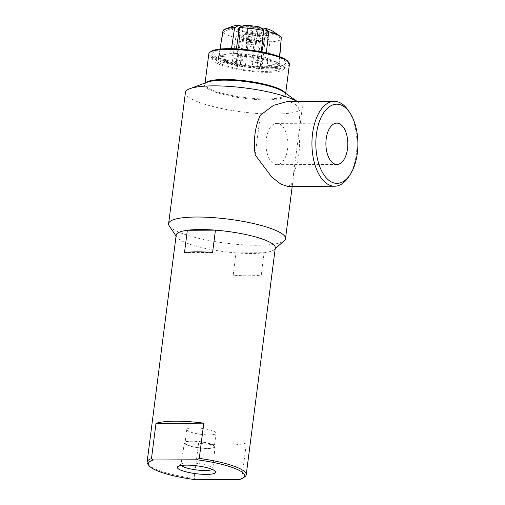 <?xml version="1.0" encoding="UTF-8"?>
<svg xmlns="http://www.w3.org/2000/svg" width="505" height="505" viewBox="0 0 505 505"><rect width="100%" height="100%" fill="white"/><g stroke="black" fill="none" stroke-linecap="round" stroke-linejoin="round"><path stroke-width="0.38" stroke-dasharray="2.52 1.89" d="M239.623 35.937A12.354 2.531 -172.7 0 0 239.616 35.994A12.354 2.531 -172.7 0 0 239.623 36.171A12.354 2.531 -172.7 0 0 251.541 40.072A12.354 2.531 -172.7 0 0 264.065 39.302A12.354 2.531 -172.7 0 0 264.102 39.188A12.354 2.531 -172.7 0 0 264.115 39.131A12.354 2.531 -172.7 0 0 252.323 35.072A12.354 2.531 -172.7 0 0 239.623 35.937M267.341 32.459A14.708 3.011 -172.7 0 0 267.353 32.389A14.708 3.011 -172.7 0 0 253.314 27.554A14.708 3.011 -172.7 0 0 238.19 28.583A14.708 3.011 -172.7 0 0 238.177 28.652A14.708 3.011 -172.7 0 0 238.183 28.861A14.708 3.011 -172.7 0 0 252.386 33.513A14.708 3.011 -172.7 0 0 267.296 32.591A14.708 3.011 -172.7 0 0 267.341 32.459M241.693 26.456A14.708 3.011 -172.7 0 0 238.284 27.844A14.708 3.011 -172.7 0 0 238.272 27.914A14.708 3.011 -172.7 0 0 252.311 32.749A14.708 3.011 -172.7 0 0 267.435 31.72A14.708 3.011 -172.7 0 0 267.448 31.651A14.708 3.011 -172.7 0 0 263.364 28.962M261.767 28.469A14.708 3.011 -172.7 0 0 241.794 26.443M247.911 28.514L247.627 29.7L252.576 30.969L257.809 31.051L258.099 29.864L253.15 28.596L247.911 28.514L246.503 39.497L251.743 39.579L254.217 40.211L256.691 40.848L256.401 42.035L251.168 41.953L248.694 41.322L246.219 40.684L246.503 39.497M247.627 29.7L246.219 40.684M252.576 30.969L251.168 41.953M257.809 31.051L256.401 42.035M258.099 29.864L256.691 40.848M253.15 28.596L251.743 39.579M246.364 40.091A5.138 1.054 -172.7 0 0 246.358 40.116A5.138 1.054 -172.7 0 0 248.694 41.322A5.138 1.054 -172.7 0 0 253.788 41.997A5.138 1.054 -172.7 0 0 256.546 41.442A5.138 1.054 -172.7 0 0 256.553 41.423A5.138 1.054 -172.7 0 0 254.217 40.211A5.138 1.054 -172.7 0 0 249.123 39.535A5.138 1.054 -172.7 0 0 246.364 40.091M246.011 42.837A5.138 1.054 7.3 0 1 251.294 42.477A5.138 1.054 7.3 0 1 256.199 44.169A5.138 1.054 7.3 0 1 256.193 44.188A5.138 1.054 7.3 0 1 255.833 44.491A5.138 1.054 7.3 0 1 250.966 44.56A5.138 1.054 7.3 0 1 246.276 43.266A5.138 1.054 7.3 0 1 246.004 42.862A5.138 1.054 7.3 0 1 246.011 42.837M185.423 92.503A58.927 12.076 -172.7 0 0 193.939 100.198A58.927 12.076 -172.7 0 0 258.926 113.593A58.927 12.076 -172.7 0 0 302.312 107.477A58.927 12.076 -172.7 0 0 298.891 102.622A58.927 12.076 -172.7 0 0 297.167 101.524M218.135 58.29A36.701 7.518 -172.7 0 0 258.282 66.609A36.701 7.518 -172.7 0 0 285.603 62.955A36.701 7.518 -172.7 0 0 280.319 58.024A36.701 7.518 -172.7 0 0 239.522 49.66A36.701 7.518 -172.7 0 0 212.813 53.631A36.701 7.518 -172.7 0 0 218.135 58.29M217.851 63.782A36.202 7.417 7.3 0 1 212.599 59.186A36.202 7.417 7.3 0 1 238.953 55.266A36.202 7.417 7.3 0 1 279.196 63.523A36.202 7.417 7.3 0 1 284.41 68.383A36.202 7.417 7.3 0 1 257.455 71.988A36.202 7.417 7.3 0 1 217.851 63.782M210.945 51.535A39.693 8.137 -172.7 0 0 248.195 66.224A39.693 8.137 -172.7 0 0 287.938 61.402M289.416 64.236A40.634 8.326 7.3 0 1 259.494 68.459A40.634 8.326 7.3 0 1 214.682 59.218A40.634 8.326 7.3 0 1 208.805 53.909M268.218 131.439A20.648 10.965 89.8 0 0 267.145 153.173A20.648 10.965 89.8 0 0 277.037 164.68A20.648 10.965 89.8 0 0 287.913 143.988A20.648 10.965 89.8 0 0 276.86 123.384A20.648 10.965 89.8 0 0 268.218 131.439M265.302 71.439A32.49 6.66 -172.7 0 0 280.748 67.392A32.49 6.66 -172.7 0 0 249.369 57.046A32.49 6.66 -172.7 0 0 216.393 59.148A32.49 6.66 -172.7 0 0 231.555 67.272A32.49 6.66 -172.7 0 0 265.27 71.439A32.49 6.66 -172.7 0 0 265.302 71.439M169.257 225.886A58.927 12.076 -172.7 0 0 177.141 231.359A58.927 12.076 -172.7 0 0 257.493 245.272A58.927 12.076 -172.7 0 0 284.334 240.626M255.214 154.991L260.302 115.26M287.187 101.562L294.15 103.178L298.682 107.988L300.115 124.615L293.594 172.805L293.184 178.757L291.48 184.319L287.547 186.414M348.728 176.788A42.426 22.536 89.8 0 0 348.45 110.677M293.594 172.805A42.426 22.536 89.8 0 0 298.682 133.08M176.176 235.166A49.97 10.239 -172.7 0 0 176.718 237.047A49.97 10.239 -172.7 0 0 236.037 252.872L233.177 275.187A49.97 10.239 -172.7 0 0 261.262 275.067L264.121 252.752A49.97 10.239 -172.7 0 0 274.303 249.546A49.97 10.239 -172.7 0 0 275.301 247.86M239.503 479.567L241.87 478.184A49.97 10.239 -172.7 0 0 244.868 476.733M241.87 478.184L246.383 442.948A49.97 10.239 7.3 0 1 198.591 443.144L194.071 478.387L196.091 479.75M147.933 464.316A49.97 10.239 -172.7 0 0 194.071 478.387M236.037 252.872A49.97 10.239 -172.7 0 0 264.121 252.752L236.037 252.872M233.177 275.187L261.262 275.067M212.58 252.468L184.495 252.588M281.329 37.578L274.196 32.383L267.587 31.613L263.496 40.04L260.359 64.444L271.217 65.719A23.129 4.741 7.3 0 1 271.393 66.856A23.129 4.741 7.3 0 1 271.355 66.938L271.393 66.856M267.587 31.613A15.541 3.2 -172.8 0 0 262.417 29.214L262.455 29.202M260.574 27.201L257.405 28.027L254.848 37.174L251.698 61.578A12.354 2.531 7.3 0 1 256.761 62.771L259.873 38.361L262.417 29.214M259.873 38.361L263.496 40.04M274.196 32.383A22.113 4.551 -172.8 0 0 273.173 31.43M266.356 52.88L265.807 57.804L277.624 62.538L278.855 63.864C275.686 62.014 273.142 62.633 271.217 65.719M278.855 63.864L279.53 56.636M257.405 28.027A15.541 3.213 -172.7 0 0 247.463 26.86L244.029 25.25M241.731 26.475L242.589 26.879L243.006 36.379L239.862 60.783A12.354 2.531 7.3 0 1 244.786 60.764L247.892 36.354L247.463 26.86M247.892 36.354L254.848 37.174M242.589 26.879A15.541 3.2 -172.6 0 0 237.823 28.11L231.214 27.32L222.989 30.71M237.962 29.315A15.541 3.169 -172.6 0 0 243.132 31.714L239.963 32.522L235.734 37.768A29.795 6.079 7.4 0 1 223.122 31.916L231.353 28.526L237.962 29.315L239.806 38.443L236.687 62.86A12.354 2.531 7.3 0 1 236.271 62.083A12.354 2.531 7.3 0 1 236.548 61.642L239.667 37.237L237.823 28.11M239.667 37.237L243.006 36.379M232.805 26.254A22.113 4.551 -172.6 0 0 231.214 27.32M264.967 41.808A29.795 6.054 7.3 0 1 240.746 38.954L244.975 33.709L248.144 32.901A15.541 3.156 -172.7 0 0 258.08 34.069L261.527 35.659L264.967 41.808L262.051 68.207C253.8 67.967 245.449 66.982 236.99 65.252L238.833 64.173L240.14 67.07A23.129 4.741 7.3 0 1 235.077 65.871L240.279 64.526L243.423 40.129L243.132 31.714M243.423 40.129L239.806 38.443M231.353 28.526A22.113 4.513 -172.6 0 0 239.963 32.522M235.734 37.768L231.934 64.059C224.523 62.039 220.174 60.019 218.892 58.006L223.122 31.916M235.077 65.871L233.828 62.992L231.934 64.059M248.144 32.901L248.447 41.315L245.348 65.726L240.14 67.07M279.776 56.73L278.987 65.076C278.148 66.843 274.146 67.878 266.975 68.181L265.03 66.673L262.834 69.141A23.129 4.741 7.3 0 1 260.447 69.191A23.129 4.741 7.3 0 1 257.91 69.16L252.26 66.54L255.404 42.136L258.08 34.069M255.404 42.136L248.447 41.315M244.975 33.709A22.113 4.494 -172.7 0 0 261.527 35.659M236.99 65.252L240.746 38.954M257.91 69.16L260.195 66.692L262.051 68.207M260.359 64.444A12.354 2.531 7.3 0 1 260.776 65.221A12.354 2.531 7.3 0 1 260.763 65.278A12.354 2.531 7.3 0 1 260.498 65.663L263.629 41.252L260.296 42.111L257.184 66.515A12.354 2.531 7.3 0 1 252.26 66.54M245.348 65.726A12.354 2.531 7.3 0 1 240.279 64.526M262.96 34.05A15.541 3.175 -172.8 0 0 267.726 32.819L274.335 33.583L281.462 38.784A29.795 6.085 7.2 0 1 269.853 41.782L266.4 35.634L262.96 34.05L260.296 42.111M263.629 41.252L267.726 32.819M266.4 35.634A22.113 4.513 -172.8 0 0 274.335 33.583M266.975 68.181L269.853 41.782M257.184 66.515L262.834 69.141M260.498 65.663L271.355 66.938C273.274 63.851 275.818 63.232 278.987 65.076M236.687 62.86L225.83 61.578A23.129 4.741 7.3 0 1 225.583 60.985A23.129 4.741 7.3 0 1 225.691 60.36L236.548 61.642M251.698 61.578L256.906 60.228A23.129 4.741 7.3 0 1 261.969 61.427L256.761 62.771M239.862 60.783L234.213 58.157A23.129 4.741 7.3 0 1 239.136 58.138L244.786 60.764M261.969 61.427L265.194 57.387L265.807 57.804M236.397 48.834L235.69 53.663C243.947 53.865 252.298 54.849 260.75 56.611L260.088 56.181L256.906 60.228M260.75 56.611L261.287 51.832M239.136 58.138L236.548 53.41L235.69 53.663M220.003 49.08L218.753 56.787L220.653 55.234L231.549 53.429L234.213 58.157M230.766 53.681L231.511 48.663M225.691 60.36C224.605 56.92 222.295 55.733 218.753 56.787M218.892 58.006L225.129 59.754L225.83 61.578M186.635 444.842A15.415 3.156 -172.7 0 0 203.685 448.345A15.415 3.156 -172.7 0 0 214.991 446.723A15.415 3.156 -172.7 0 0 212.757 444.728A15.415 3.156 -172.7 0 0 195.807 441.225A15.415 3.156 -172.7 0 0 184.413 442.803A15.415 3.156 -172.7 0 0 186.635 444.842M212.201 444.728A14.752 3.024 7.3 0 1 214.335 446.66A14.752 3.024 7.3 0 1 199.317 447.784A14.752 3.024 7.3 0 1 185.064 442.91A14.752 3.024 7.3 0 1 195.927 441.376A14.752 3.024 7.3 0 1 212.201 444.728M212.296 469.448A16.116 3.301 -172.7 0 0 212.889 468.684A16.116 3.301 -172.7 0 0 212.618 467.971A16.116 3.301 -172.7 0 0 210.553 466.601A16.116 3.301 -172.7 0 0 194.425 463.066A16.116 3.301 -172.7 0 0 181.352 463.969A16.116 3.301 -172.7 0 0 180.91 464.587A16.116 3.301 -172.7 0 0 181.295 465.471M213.918 431.32A14.752 3.024 7.3 0 1 216.052 433.246A14.752 3.024 7.3 0 1 201.034 434.369A14.752 3.024 7.3 0 1 186.781 429.496A14.752 3.024 7.3 0 1 197.644 427.962A14.752 3.024 7.3 0 1 213.918 431.32M246.383 442.948L198.591 443.144M285.685 93.349L285.552 94.372C286.215 94.568 285.54 93.722 283.532 91.834A41.107 8.427 7.3 0 1 262.745 99.82A41.107 8.427 7.3 0 1 210.32 90.149A41.107 8.427 7.3 0 1 207.536 82.1C205.118 83.426 204.254 84.07 204.942 84.045A40.634 8.326 -172.7 0 0 210.819 89.353A40.634 8.326 -172.7 0 0 255.637 98.589A40.634 8.326 -172.7 0 0 285.552 94.372A40.634 8.326 -172.7 0 0 285.23 93.034M205.592 82.826A40.634 8.326 -172.7 0 0 204.942 84.045L205.074 83.022M264.065 39.302L267.296 32.591M239.623 36.171L238.183 28.861M238.272 27.914L238.177 28.652M267.448 31.651L267.353 32.389M256.199 44.169L256.553 41.423M246.004 42.862L246.358 40.116M246.276 43.266L250.72 46.511L255.833 44.491M297.325 101.524L298.891 102.622M284.41 68.383L285.603 62.955M212.599 59.186L212.813 53.631M302.312 107.477L300.121 124.615M293.184 178.757L292.206 186.395M277.037 164.68L336.949 164.428M276.86 123.384L336.772 123.132M274.303 249.546L275.187 248.763M176.718 237.047L176.062 236.062M239.616 35.994L236.271 62.083M264.115 39.131L260.776 65.221M277.624 62.538C279.189 63.586 280.231 65.202 280.748 67.392M265.194 57.381L260.088 56.175M236.555 53.404L231.549 53.429M220.653 55.234C219.347 55.455 217.926 56.762 216.393 59.148M225.583 60.985L225.135 59.748M233.828 62.986L238.833 64.167M260.195 66.685L265.03 66.666M184.413 442.803L180.91 464.587M214.991 446.723L212.889 468.684M186.781 429.496L185.064 442.91M216.052 433.246L214.335 446.66M181.352 463.969L177.855 466.551M212.618 467.971L215.351 471.348"/><path stroke-width="0.76" d="M263.364 28.962A14.708 3.011 -172.7 0 0 261.767 28.469M297.167 101.524A58.927 12.076 -172.7 0 0 293.796 99.775A58.927 12.076 -172.7 0 0 239.49 87.314A58.927 12.076 -172.7 0 0 189.956 88.665A58.927 12.076 -172.7 0 0 185.423 92.503L168.619 223.664A58.927 12.076 -172.7 0 0 169.257 225.886L176.062 236.062M288.74 62.393L287.938 61.402A39.693 8.137 -172.7 0 0 282.857 58.018A39.693 8.137 -172.7 0 0 243.145 49.313A39.693 8.137 -172.7 0 0 210.945 51.535L209.916 52.293A40.634 8.326 7.3 0 1 242.88 50.02A40.634 8.326 7.3 0 1 283.539 58.927A40.634 8.326 7.3 0 1 288.74 62.393A40.634 8.326 7.3 0 1 289.416 64.236L285.685 93.349M205.074 83.022L208.805 53.909A40.634 8.326 7.3 0 1 209.916 52.293M275.187 248.763L284.334 240.626A58.927 12.076 -172.7 0 0 285.514 238.638A58.927 12.076 -172.7 0 0 256.363 224.214A58.927 12.076 -172.7 0 0 196.641 217.024A58.927 12.076 -172.7 0 0 168.619 223.664M334.645 186.219L287.547 186.414L280.78 184.079L271.942 177.236L255.214 154.991A42.426 22.536 89.8 0 1 259.008 118.164A42.426 22.536 89.8 0 1 260.302 115.26L273.495 105.362L287.187 101.562L334.285 101.366A42.426 22.536 89.8 0 0 316.528 117.918A42.426 22.536 89.8 0 0 314.318 162.572A42.426 22.536 89.8 0 0 334.645 186.219A42.426 22.536 89.8 0 0 348.728 176.788L350.173 174.578A39.598 21.033 -90.2 0 1 322.253 172.11A39.598 21.033 -90.2 0 1 320.12 119.635A39.598 21.033 -90.2 0 1 349.915 112.874A39.598 21.033 -90.2 0 1 350.173 174.578M345.59 156.373A20.648 10.965 -90.2 0 1 336.949 164.428A20.648 10.965 -90.2 0 1 327.057 152.92A20.648 10.965 -90.2 0 1 328.13 131.186A20.648 10.965 -90.2 0 1 336.772 123.132A20.648 10.965 -90.2 0 1 346.664 134.639A20.648 10.965 -90.2 0 1 345.59 156.373M349.915 112.874L348.45 110.677A42.426 22.536 89.8 0 0 334.285 101.366M151.475 458.609L155.994 423.373A49.97 10.239 7.3 0 1 175.386 421.183A49.97 10.239 7.3 0 1 203.786 423.171L199.273 458.414L196.906 459.796L153.495 459.979L151.475 458.609A49.97 10.239 -172.7 0 0 147.113 462.05A49.97 10.239 -172.7 0 0 147.933 464.316L149.139 465.806A48.556 9.948 7.3 0 1 153.495 459.979M196.906 459.796A48.556 9.948 7.3 0 1 243.328 477.869L244.868 476.733A49.97 10.239 -172.7 0 0 246.238 474.75L275.301 247.86A49.97 10.239 -172.7 0 0 215.439 230.154L212.58 252.468A49.97 10.239 -172.7 0 0 197.076 251.85A49.97 10.239 -172.7 0 0 184.495 252.588L187.355 230.274A49.97 10.239 -172.7 0 0 176.176 235.166L147.113 462.05M246.238 474.75A49.97 10.239 -172.7 0 0 199.273 458.414M199.936 229.535A49.97 10.239 -172.7 0 0 187.355 230.274L215.439 230.154A49.97 10.239 -172.7 0 0 199.936 229.535M262.455 29.202L265.586 28.381L268.717 31.727A29.795 6.136 7.2 0 1 279.795 36.057A29.795 6.136 7.2 0 1 281.329 37.578L279.53 56.636M279.795 36.057L273.173 31.43A22.113 4.551 -172.8 0 0 265.586 28.381M260.574 27.201A22.113 4.57 -172.7 0 0 244.029 25.25L239.484 27.687A29.795 6.161 7.3 0 1 263.705 30.54L260.574 27.201M220.003 49.08L222.989 30.71A29.795 6.129 7.4 0 1 225.224 29.063A29.795 6.129 7.4 0 1 234.598 27.706L239.149 25.269L241.731 26.475M239.149 25.269A22.113 4.551 -172.6 0 0 232.805 26.254L225.224 29.063M281.228 38.614L279.776 56.73M268.717 31.727L266.356 52.88M261.287 51.832L263.705 30.54M239.484 27.687L236.397 48.834M231.511 48.663L234.598 27.706M181.295 465.471A16.116 3.301 -172.7 0 0 196.477 469.934A16.116 3.301 -172.7 0 0 212.296 469.448M212.87 469.701A19.329 3.958 7.3 0 1 215.351 471.348A19.329 3.958 7.3 0 1 203.364 474.34A19.329 3.958 7.3 0 1 180.121 469.839A19.329 3.958 7.3 0 1 177.855 466.551A19.329 3.958 7.3 0 1 193.535 465.465A19.329 3.958 7.3 0 1 212.87 469.701M243.328 477.869A48.556 9.948 7.3 0 1 239.503 479.567L196.091 479.75A48.556 9.948 7.3 0 1 149.139 465.806M203.786 423.171L155.994 423.373M189.956 88.665L207.536 82.1A41.107 8.427 7.3 0 1 223.923 80.15A41.107 8.427 7.3 0 1 279.978 89.852A41.107 8.427 7.3 0 1 283.532 91.834L297.325 101.524M285.23 93.034A40.634 8.326 -172.7 0 0 279.675 89.063A40.634 8.326 -172.7 0 0 224.264 79.468A40.634 8.326 -172.7 0 0 205.592 82.826M292.206 186.395L285.514 238.638"/></g></svg>
